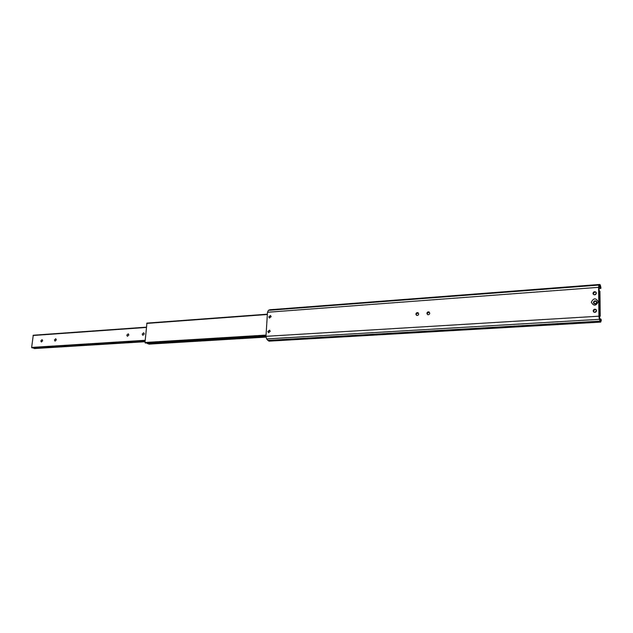 <?xml version="1.0" encoding="UTF-8"?>
<svg xmlns="http://www.w3.org/2000/svg" width="633" height="633" viewBox="0 0 633 633"><rect width="100%" height="100%" fill="white"/><g stroke="black" fill="none" stroke-linecap="round" stroke-linejoin="round"><path stroke-width="0.95" d="M598.225 301.759C595.867 297.739 593.564 297.898 591.317 302.226C593.659 306.253 595.962 306.095 598.225 301.759M596.856 302.273L596.428 301.253C594.925 300.438 593.928 300.849 593.453 302.503L593.889 303.531C595.4 304.338 596.381 303.919 596.856 302.273M596.476 301.308C594.973 300.533 593.991 300.96 593.54 302.59L593.928 303.563M593.651 294.59L593.445 293.87C593.801 292.375 594.711 291.892 596.175 292.422M592.971 293.372C593.461 291.71 594.458 291.299 595.962 292.137L596.365 293.126C595.882 294.788 594.893 295.207 593.39 294.377L592.971 293.372M593.873 312.132L593.635 311.341C593.968 309.853 594.87 309.371 596.333 309.877M593.153 310.874C593.619 309.228 594.609 308.809 596.12 309.616L596.563 310.661C596.104 312.298 595.123 312.718 593.612 311.927L593.153 310.874M416.609 315.384L416.063 314.237L418.152 312.805M415.889 314.134C416.182 312.852 416.91 312.393 418.065 312.749L418.698 313.944C418.413 315.226 417.685 315.693 416.53 315.337L415.889 314.134M427.631 314.633L427.077 313.485L429.214 312.061M426.911 313.39C427.212 312.085 427.948 311.626 429.134 312.006L429.76 313.193C429.459 314.498 428.723 314.957 427.544 314.585L426.911 313.39M268.629 332.729L268.068 331.581L269.666 330.197M267.862 331.494L269.563 330.149L270.22 331.344L268.527 332.697L267.862 331.494M269.516 318.059L268.985 316.935L270.608 315.558M268.78 316.848L270.505 315.503L271.138 316.674L269.413 318.019L268.78 316.848M600.021 319.111L600.923 319.056L601.35 320.314L600.67 322.118L268.946 341.155L266.596 338.916L265.979 336.329L267.498 312.267L268.392 310.344L269.927 309.759L599.72 284.454C600.25 284.597 600.67 285.847 600.962 288.189L599.063 288.688M600.923 319.056L600.543 320.061L600.163 319.523L599.396 316.658L599.055 287.841L599.862 286.496L600.551 288.577M600.67 322.118L599.364 319.333L598.921 316.199L598.589 287.335L598.96 285.072L599.72 284.454M596.563 302.384C596.199 303.666 595.424 303.998 594.252 303.365L593.912 302.558C594.284 301.268 595.052 300.944 596.231 301.585L596.563 302.384M596.357 293.324L594.585 294.851M596.563 310.732L594.759 312.378M599.388 316.294L600.234 316.247L599.38 315.4M599.087 290.436L599.942 291.354L600.234 316.247M596.5 302.78L595.471 303.69M145.511 343.031L144.997 342.493L146.935 323.107L267.371 314.197M145.487 343.039L266.018 335.696L145.487 343.039M148.969 344.123L146.911 342.951M126.806 335.126L128.262 333.797L128.879 334.984L127.423 336.313L126.806 335.126M142.18 334.097L143.667 332.76L144.292 333.955L142.813 335.292L142.18 334.097M40.821 340.886L42.102 339.628L42.656 340.76L41.374 342.018L40.821 340.886M54.446 339.968L55.751 338.702L56.321 339.85L55.016 341.116L54.446 339.968M32.141 347.889L31.65 347.406L33.256 335.229L146.381 327.158L33.256 335.229M34.593 348.538L33.414 347.818M600.163 319.523L599.989 321.153L267.68 340.396M599.538 317.703L599.364 319.333L266.596 338.916M599.182 287.089L598.96 285.072L268.392 310.344M599.775 286.543L599.554 284.526L269.595 309.838M598.589 287.335L267.498 312.267M598.921 316.199L265.979 336.329M266.026 335.593L145.21 342.959M266.058 335.079L144.997 342.493M265.971 336.4L147.315 343.569M265.971 336.503L147.402 343.664M148.913 344.138L265.987 337.112L148.858 344.13M267.355 314.498L146.721 323.416M145.155 340.768L31.872 347.834M145.194 340.285L31.65 347.406M32.109 347.897L145.147 340.847L32.077 347.889M145.107 341.329L33.644 348.237M145.092 341.448L33.747 348.348M145.068 341.709L34.467 348.538M146.358 327.443L33.027 335.514M267.379 314.182L146.935 323.107M145.068 341.725L34.53 348.546"/></g></svg>
